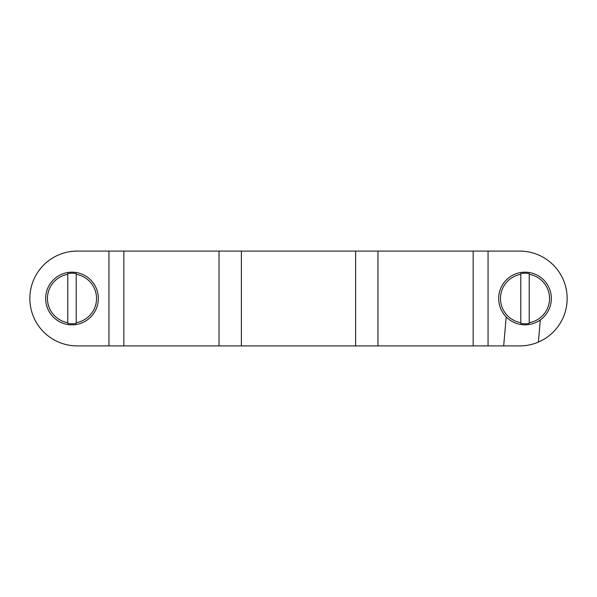 <?xml version="1.0" encoding="UTF-8"?>
<svg xmlns="http://www.w3.org/2000/svg" width="597" height="597" viewBox="0 0 597 597"><rect width="100%" height="100%" fill="white"/><g stroke="black" fill="none" stroke-linecap="round" stroke-linejoin="round"><path stroke-width="0.9" d="M107.736 251.091L77.259 251.091A47.409 47.409 0 0 0 29.85 298.5A47.409 47.409 0 0 0 77.259 345.909L108.945 345.909L108.945 251.091L488.055 251.091L488.055 345.909L519.741 345.909A47.409 47.409 0 0 0 566.187 288.985A47.409 47.409 0 0 0 519.741 251.091L489.264 251.091M77.259 345.909L107.736 345.909M108.945 251.091L77.259 251.091M519.741 251.091L488.055 251.091M488.055 345.909L473.16 345.909L473.16 251.091M377.968 251.091L377.968 345.909L473.16 345.909M377.968 345.909L355.618 345.909L355.618 251.091M241.382 251.091L241.382 345.909L355.618 345.909M241.382 345.909L219.032 345.909L219.032 251.091M123.84 251.091L123.84 345.909L219.032 345.909M123.84 345.909L108.945 345.909M506.211 316.947L503.674 345.909M540.322 319.932L538.382 342.088M76.207 322.678L76.207 274.322A24.544 24.544 0 0 1 76.207 322.678L76.207 323.425A25.275 25.275 0 0 1 67.774 323.425L67.774 274.322A24.544 24.544 0 0 0 67.774 322.678M71.991 324.835A26.335 26.335 0 0 0 98.326 298.5A26.335 26.335 0 0 0 71.991 272.165A26.335 26.335 0 0 0 45.656 298.5A26.335 26.335 0 0 0 71.991 324.835M67.774 274.322L67.774 273.575A25.275 25.275 0 0 1 76.207 273.575L76.207 274.322M529.226 322.678L529.226 274.322A24.544 24.544 0 0 1 529.226 322.678L529.226 323.425A25.275 25.275 0 0 1 520.793 323.425L520.793 274.322A24.544 24.544 0 0 0 520.793 322.678M525.009 324.835A26.335 26.335 0 0 0 551.344 298.5A26.335 26.335 0 0 0 525.009 272.165A26.335 26.335 0 0 0 498.674 298.5A26.335 26.335 0 0 0 525.009 324.835M520.793 274.322L520.793 273.575A25.275 25.275 0 0 1 529.226 273.575L529.226 274.322"/></g></svg>
